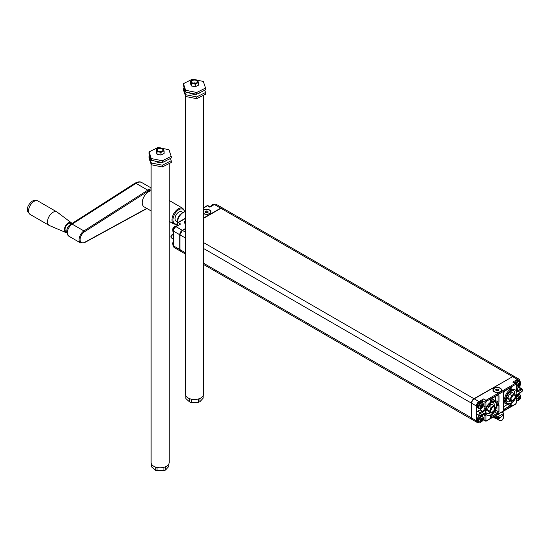 <?xml version="1.0" encoding="UTF-8"?>
<svg xmlns="http://www.w3.org/2000/svg" width="550" height="550" viewBox="0 0 550 550"><rect width="100%" height="100%" fill="white"/><g stroke="black" fill="none" stroke-linecap="round" stroke-linejoin="round"><path stroke-width="0.82" d="M213.132 204.538A3.114 1.801 120 0 0 210.492 206.766L212.149 204.82L214.356 204.538A3.548 2.049 120 0 0 210.987 206.484M175.78 226.105A3.114 1.801 120 0 0 172.645 230.223M173.463 241.367A3.114 1.801 120 0 0 172.645 243.808M203.528 210.079A4.345 2.509 180 0 1 209.688 210.066A4.345 2.509 180 0 1 209.688 213.613A4.345 2.509 180 0 1 203.548 213.613L203.548 213.613A4.345 2.509 180 0 1 203.528 213.599M185.439 223.829A4.345 2.509 180 0 1 185.439 220.529M177.705 222.915A0.722 0.419 60 0 1 178.221 222.619L180.627 224.008L176.021 226.669A3.616 2.09 -60 0 0 173.463 231.103L173.463 245.871A3.616 2.09 -60 0 0 174.213 247.528L180.503 251.164A3.616 2.09 120 0 0 180.627 251.226M185.439 228.498L182.311 230.306A3.616 2.09 120 0 0 179.754 234.733L179.754 249.508A3.616 2.09 120 0 0 180.503 251.164M222.613 208.044A3.616 2.09 120 0 0 222.496 207.969A3.616 2.09 120 0 0 220.688 208.147L203.528 218.054M220.688 208.147L214.397 204.511L209.791 207.171L207.384 205.782L203.528 208.01M214.397 204.511A3.616 2.09 -60 0 1 216.205 204.332L222.496 207.969M482.096 404.312L481.993 404.257A7.583 5.974 145.3 0 1 481.566 404.938L481.119 405.611L482.096 406.718A7.459 4.311 -120 0 0 482.178 406.106L482.233 405.969A7.466 5.871 -34.4 0 0 482.646 405.309L482.646 405.103A7.459 1.526 -158.5 0 1 482.233 405.103L482.178 405.027A7.459 4.311 -120 0 0 482.096 404.312L482.288 404.284A7.59 4.379 -120 0 1 482.371 405.02L482.233 405.103M481.119 405.611L481.119 406.271L480.418 406.347M481.855 404.889L481.326 405.611L482.377 406.106A7.59 5.974 -34.4 0 0 482.804 405.412L482.804 405.02A7.583 1.554 -158.5 0 1 482.377 405.02L481.697 404.745M482.288 406.732L481.999 407.096L481.119 406.271L480.576 406.478L481.532 406.918A7.466 1.574 21.2 0 0 481.944 406.911L482.288 406.732A7.59 4.379 -120 0 0 482.371 406.099M478.974 407.082A3.114 1.801 -60 0 1 481.181 403.267A3.114 1.801 -60 0 1 483.381 404.539A3.114 1.801 -60 0 1 481.181 408.354A3.114 1.801 -60 0 1 478.974 407.082M481.525 404.965L481.429 405.027A7.459 1.574 -158.8 0 1 480.844 404.931L480.693 405.123A7.459 4.311 60 0 1 480.776 405.845L480.769 405.886M480.714 407.467L480.851 407.543A7.466 5.885 -35.1 0 0 481.429 406.973L481.566 407.11A7.59 1.602 21.2 0 0 481.999 407.096M480.748 406.849L480.184 406.526L480.755 407.027A7.59 1.657 20.9 0 1 480.164 406.938L480.143 406.759A7.466 1.629 20.9 0 0 480.728 406.842L480.776 406.918A7.459 4.311 60 0 1 480.755 407.165A7.459 4.311 60 0 1 480.741 407.227M482.804 405.02L482.804 405.412M481.223 405.343L482.377 406.086M480.776 406.918L480.762 407.034A7.59 4.379 60 0 1 480.734 407.289A7.59 4.379 60 0 1 480.679 407.66L480.679 407.66M480.624 406.23L481.573 407.096A7.59 5.988 -35.1 0 1 480.975 407.688L480.851 407.543M480.762 405.955A7.59 5.988 144.5 0 1 480.164 406.546M481.566 404.944A7.583 1.602 -158.8 0 1 480.968 404.848L480.672 405.212L480.968 404.848M480.672 405.212A7.59 4.379 60 0 1 480.762 405.948L480.776 405.845M481.993 417.849L481.993 417.849A7.583 5.974 145.3 0 1 481.566 418.529L481.119 419.203L482.096 420.31A7.459 4.311 -120 0 0 482.178 419.691L482.233 419.561A7.466 5.871 -34.4 0 0 482.646 418.901L482.646 418.694A7.459 1.526 -158.5 0 1 482.233 418.688L482.178 418.619A7.459 4.311 -120 0 0 482.096 417.904L482.288 417.876A7.59 4.379 -120 0 1 482.371 418.605L482.233 418.688M481.119 419.203L481.119 419.863L480.418 419.939M481.855 418.481L481.326 419.203L482.377 419.698A7.59 5.974 -34.4 0 0 482.804 419.004L482.804 418.612A7.583 1.554 -158.5 0 1 482.377 418.605M482.288 420.317L481.999 420.688L481.119 419.863L480.576 420.069L481.532 420.502A7.466 1.574 21.2 0 0 481.944 420.502L482.288 420.317A7.59 4.379 -120 0 0 482.371 419.691L481.223 418.935M478.974 420.668A3.114 1.801 -60 0 1 481.181 416.852A3.114 1.801 -60 0 1 483.381 418.124A3.114 1.801 -60 0 1 481.181 421.939A3.114 1.801 -60 0 1 478.974 420.668M481.525 418.557L481.429 418.612A7.459 1.574 -158.8 0 1 480.844 418.522L480.693 418.715A7.459 4.311 60 0 1 480.776 419.43L480.769 419.478M480.748 420.441L480.184 420.118L480.762 420.626A7.59 1.657 20.9 0 1 480.164 420.53L480.143 420.344A7.466 1.629 20.9 0 0 480.728 420.434L480.755 420.619A7.59 4.379 60 0 1 480.734 420.881A7.59 4.379 60 0 1 480.679 421.252L480.851 421.135A7.466 5.885 -35.1 0 0 481.429 420.564L481.566 420.695A7.59 1.602 21.2 0 0 481.999 420.688M482.804 418.612L482.804 419.004M482.377 418.598L481.697 418.337M480.693 421.121L480.975 421.279A7.59 5.988 -35.1 0 0 481.566 420.688L480.624 419.822M481.566 418.529A7.583 1.602 -158.8 0 1 480.968 418.44L480.672 418.804A7.59 4.379 60 0 1 480.762 419.54A7.59 5.988 144.5 0 1 480.164 420.138M480.672 418.804L480.968 418.44M519.447 382.752L519.344 382.69A7.583 5.974 145.3 0 1 518.918 383.377L518.478 384.044L519.454 385.151A7.459 4.311 -120 0 0 519.537 384.539L519.585 384.409A7.466 5.871 -34.4 0 0 520.004 383.742L520.004 383.536A7.459 1.526 -158.5 0 1 519.585 383.536L519.537 383.46A7.459 4.311 -120 0 0 519.447 382.752L519.64 382.717A7.59 4.379 -120 0 1 519.729 383.453L519.028 383.219L519.551 383.515M518.478 384.044L518.478 384.711L517.77 384.78M519.207 383.322L518.678 384.044L519.729 384.539M519.64 385.165L519.351 385.529L518.478 384.711L517.928 384.911L518.884 385.351A7.466 1.574 21.2 0 0 519.296 385.344L519.64 385.165A7.59 4.379 -120 0 0 519.729 384.533A7.59 5.974 -34.4 0 0 520.156 383.852L520.156 383.453A7.583 1.554 -158.5 0 1 519.729 383.453L519.049 383.185M516.402 384.842A3.114 1.801 -60 0 1 518.808 381.562A3.114 1.801 -60 0 1 520.74 382.972A3.114 1.801 -60 0 1 518.808 386.609A3.114 1.801 -60 0 1 516.402 386.107M518.884 383.398L518.781 383.46A7.459 1.574 -158.8 0 1 518.196 383.364L518.045 383.556A7.459 4.311 60 0 1 518.127 384.278L518.114 384.381A7.59 5.988 144.5 0 1 517.516 384.979L517.495 385.192A7.466 1.629 20.9 0 0 518.079 385.275L518.127 385.351A7.459 4.311 60 0 1 518.107 385.598A7.459 4.311 60 0 1 518.1 385.66M518.066 385.901L518.203 385.976A7.466 5.885 -35.1 0 0 518.781 385.406L518.918 385.543A7.59 1.602 21.2 0 0 519.351 385.529M520.156 383.453L520.156 383.852M518.581 383.783L519.729 384.519M518.1 385.282L517.536 384.959L518.107 385.461A7.59 4.379 60 0 1 518.093 385.722A7.59 4.379 60 0 1 518.031 386.093L518.031 386.093M517.516 384.979L517.516 385.371A7.59 1.657 20.9 0 0 518.114 385.461M517.976 384.663L518.925 385.529M518.918 383.377A7.583 1.602 -158.8 0 1 518.32 383.281L518.031 383.646L518.32 383.281M518.031 383.646A7.59 4.379 60 0 1 518.114 384.388L518.127 384.278M518.203 385.976L518.327 386.121A7.59 5.988 -35.1 0 0 518.918 385.536M519.447 396.337L519.344 396.282A7.583 5.974 145.3 0 1 518.918 396.962L518.478 397.636L519.454 398.743A7.459 4.311 -120 0 0 519.537 398.131L519.585 397.994A7.466 5.871 -34.4 0 0 520.004 397.334L520.004 397.127A7.459 1.526 -158.5 0 1 519.585 397.121L519.537 397.052A7.459 4.311 -120 0 0 519.447 396.337L519.64 396.309A7.59 4.379 -120 0 1 519.729 397.038L519.028 396.804L519.551 397.1M518.478 397.636L518.478 398.296L517.77 398.372M519.207 396.914L518.678 397.636L519.729 398.131A7.59 5.974 -34.4 0 0 520.156 397.437L520.156 397.045A7.583 1.554 -158.5 0 1 519.729 397.045L519.049 396.77M519.64 398.757L519.351 399.121L518.478 398.296L517.928 398.502L518.884 398.936A7.466 1.574 21.2 0 0 519.296 398.936L519.64 398.757A7.59 4.379 -120 0 0 519.729 398.124M516.402 398.434A3.114 1.801 -60 0 1 518.808 395.147A3.114 1.801 -60 0 1 520.74 396.557A3.114 1.801 -60 0 1 518.808 400.201A3.114 1.801 -60 0 1 516.402 399.692M518.884 396.99L518.781 397.052A7.459 1.574 -158.8 0 1 518.196 396.956L518.045 397.148A7.459 4.311 60 0 1 518.127 397.863L518.121 397.911M518.066 399.493L518.203 399.568A7.466 5.885 -35.1 0 0 518.781 398.998L518.918 399.128A7.59 1.602 21.2 0 0 519.351 399.121M518.1 398.874L517.536 398.551L518.107 399.053A7.59 1.657 20.9 0 1 517.516 398.963L517.495 398.777A7.466 1.629 20.9 0 0 518.079 398.867L518.127 398.942A7.459 4.311 60 0 1 518.107 399.19A7.459 4.311 60 0 1 518.1 399.252M520.156 397.045L520.156 397.437M518.581 397.368L519.729 398.111M517.516 398.963L517.516 398.571L517.516 398.963M518.127 398.942L518.114 399.059A7.59 4.379 60 0 1 518.093 399.314A7.59 4.379 60 0 1 518.031 399.685L518.031 399.685M517.976 398.255L518.925 399.121A7.59 5.988 -35.1 0 1 518.327 399.712L518.203 399.568M518.114 397.98A7.59 5.988 144.5 0 1 517.516 398.571M518.918 396.969A7.583 1.602 -158.8 0 1 518.32 396.873L518.031 397.237L518.32 396.873M518.031 397.237A7.59 4.379 60 0 1 518.114 397.973L518.127 397.863M491.954 407.653A1.485 0.859 -60 0 1 491.831 408.561A1.485 0.859 -60 0 1 490.724 409.777M490.022 411.647L489.541 411.091L490.022 410.334A3.802 2.193 120 0 0 490.022 411.647L490.841 412.816A3.802 2.193 120 0 0 491.831 412.906L491.019 413.194L490.841 412.816M493.969 405.577L494.457 406.134A3.802 2.193 120 0 0 493.467 406.051L493.969 405.577L491.824 404.339L488.868 406.044L487.389 409.853L488.868 411.95L491.019 413.194M487.389 409.853L489.541 411.091M494.457 410.726L493.467 411.957A3.802 2.193 120 0 0 494.457 410.726L495.275 408.616A3.802 2.193 120 0 0 495.275 407.303L495.275 408.616M491.831 412.906L493.467 411.957M494.422 409.633A2.894 1.671 -60 0 1 492.484 411.922A2.894 1.671 -60 0 1 490.737 411.421A2.894 1.671 -60 0 1 491.205 408.643A2.894 1.671 -60 0 1 493.377 406.849A2.894 1.671 -60 0 1 494.422 409.633M490.841 408.224L491.019 407.282L491.831 406.993A3.802 2.193 120 0 0 490.841 408.224L490.022 410.334M488.868 406.044L491.019 407.282M495.275 407.303L494.457 406.134M493.467 406.051L491.831 406.993M512.421 395.842A1.485 0.859 -60 0 1 511.191 397.966M512.298 401.087L511.486 401.376L511.308 400.998A3.802 2.193 120 0 0 512.298 401.087L513.934 400.139A3.802 2.193 120 0 0 514.924 398.915L513.934 400.139M514.442 393.766L514.924 394.322A3.802 2.193 120 0 0 513.934 394.233L514.442 393.766L512.291 392.521L509.334 394.226L507.863 398.035L509.334 400.139L511.486 401.376M515.742 395.484L515.742 396.797A3.802 2.193 120 0 0 515.742 395.484L514.924 394.322M514.924 398.915L515.742 396.797M514.889 395.457A2.894 1.671 -60 0 1 513.996 399.286A2.894 1.671 -60 0 1 511.204 399.603A2.894 1.671 -60 0 1 511.672 396.825A2.894 1.671 -60 0 1 513.844 395.031A2.894 1.671 -60 0 1 514.889 395.457M510.489 399.829L510.008 399.272L510.489 398.516A3.802 2.193 120 0 0 510.489 399.829L511.308 400.998M507.863 398.035L510.008 399.272M512.298 395.175A3.802 2.193 120 0 0 511.308 396.406L511.486 395.471L513.934 394.233M509.334 394.226L511.486 395.471M511.308 396.406L510.489 398.516M495.619 409.839L495.619 410.156A1.451 0.839 -60 0 1 494.594 411.929L497.001 413.311A1.451 0.839 -60 0 0 498.025 411.544L498.025 405.487A1.086 0.626 -60 0 0 497.819 405.006L497.798 404.993M503.353 406.869L507.499 404.477M503.353 408.712L504.164 409.179A1.451 0.839 -60 0 1 503.436 409.248L503.353 402.827L504.446 401.149A1.086 0.626 -60 0 1 504.652 401.466A8.924 5.149 -60 0 0 506.351 404.058L503.951 402.669A8.924 5.149 -60 0 1 503.449 402.311M503.353 393.511A8.924 5.149 -60 0 1 504.817 391.029M495.543 400.984A1.086 0.626 120 0 0 495.619 400.551L495.619 396.337M491.535 398.695A8.924 5.149 -60 0 1 492.401 399.032L494.808 400.421A8.924 5.149 -60 0 0 491.033 400.51A1.086 0.626 -60 0 1 490.593 400.531L490.572 400.517M479.029 422.242L478.988 422.269A3.616 2.09 -60 0 1 477.18 422.448L472.422 419.698A3.616 2.09 -60 0 1 471.673 418.041L471.673 403.274L476.431 406.017L476.431 413.408A1.808 1.045 -60 0 1 477.709 411.187L480.013 409.86L482.419 411.249A0.722 0.419 60 0 1 482.928 412.136L480.624 413.462A1.086 0.626 -60 0 0 479.854 414.796A1.086 0.626 -60 0 0 480.624 415.236A0.722 0.419 -120 0 1 480.473 415.566L479.208 415.621A1.808 1.045 -60 0 1 478.933 414.171A1.808 1.045 -60 0 1 480.116 412.576L482.419 411.249A3.616 2.09 -60 0 0 484.976 406.814L484.976 402.091A1.451 0.839 -60 0 1 486.001 400.317A0.722 0.419 60 0 1 486.509 401.204L515.673 384.368A0.722 0.419 -60 0 1 516.189 384.663L516.189 389.386A0.722 0.419 180 0 0 516.402 389.091L516.402 384.368A0.722 0.419 180 0 1 516.189 384.663M482.57 402.518L482.57 400.703A1.451 0.839 -60 0 1 483.594 398.929L478.988 401.589A3.616 2.09 -60 0 0 476.431 406.017M481.876 407.853A3.616 2.09 -60 0 1 480.013 409.86M471.673 403.274A3.616 2.09 -60 0 1 474.231 398.839L512.607 376.681L517.364 379.431L512.758 382.092A1.451 0.839 -60 0 1 513.48 382.016L515.886 383.405L516.402 384.368A0.722 0.419 180 0 0 516.189 384.072M516.402 388.85L518.643 387.558A1.808 1.045 -60 0 1 519.551 387.468L521.95 388.857A1.808 1.045 -60 0 0 521.049 388.946A0.722 0.419 -120 0 1 521.558 389.833A1.086 0.626 -60 0 1 522.328 390.273A1.086 0.626 -60 0 1 521.558 391.6A0.722 0.419 60 0 1 521.407 391.937C522.576 391.304 522.761 390.28 521.95 388.857M519.922 387.681L519.922 385.44M519.922 380.951L519.922 380.909A3.616 2.09 -60 0 0 519.173 379.252L514.415 376.502A3.616 2.09 -60 0 0 512.607 376.681M517.364 379.431A3.616 2.09 -60 0 1 519.173 379.252M510.984 393.085A6.332 3.658 120 0 0 511.197 391.38A6.332 3.658 120 0 0 511.17 390.851M506.254 399.376A6.332 3.658 120 0 0 507.98 398.2M490.518 404.903A6.332 3.658 120 0 0 490.731 403.198A6.332 3.658 120 0 0 490.703 402.669M485.781 411.194A6.332 3.658 120 0 0 487.513 410.018M519.922 394.543L519.922 392.789M500.321 388.204A4.345 2.509 180 0 1 500.321 391.751A4.345 2.509 180 0 1 494.182 391.751L494.182 391.751A4.345 2.509 180 0 1 494.182 388.204A4.345 2.509 180 0 1 500.321 388.204M479.208 415.621L476.802 414.232A1.808 1.045 -60 0 1 476.431 413.408L476.431 420.791A3.616 2.09 -60 0 0 477.18 422.448M482.57 416.109L482.57 414.356M151.085 164.127L151.085 462.557A9.047 5.225 0 0 0 156.667 467.376A9.047 5.225 0 0 0 166.526 466.249A9.047 5.225 0 0 0 169.173 462.557L169.173 163.549M157.004 467.452L157.004 470.779L163.941 470.601L163.941 467.287M165.584 466.716L165.584 469.996L168.788 466.448A8.683 5.012 0 0 0 168.809 466.098L168.809 464.014M168.788 464.056L168.788 466.448M165.584 469.996A8.683 5.012 180 0 1 163.941 470.601M151.442 464.014L151.442 466.098A8.683 5.012 0 0 0 151.553 466.874L155.279 470.257A8.683 5.012 0 0 0 157.004 470.779M155.279 466.964L155.279 470.257M151.553 464.207L151.553 466.874M157.857 151.772L156.977 151.772L156.977 154.254L156.179 151.889L156.179 149.407L156.881 148.878A3.802 2.193 0 0 0 156.358 149.751L156.798 151.064A3.802 2.193 0 0 0 157.857 151.772L160.043 152.206A3.802 2.193 0 0 0 161.624 152.027L163.377 151.154A3.802 2.193 0 0 0 163.9 150.274L163.46 148.961A3.802 2.193 0 0 0 162.401 148.252L160.208 147.819A3.802 2.193 0 0 0 158.627 147.998L156.881 148.878M158.627 147.998L160.208 147.819M162.401 148.252L163.46 148.961M162.972 149.696A2.894 1.671 180 0 1 162.772 150.693A2.894 1.671 180 0 1 160.126 151.683A2.894 1.671 180 0 1 157.486 150.693A2.894 1.671 180 0 1 159.252 148.417A2.894 1.671 180 0 1 162.972 149.696M156.977 154.254L160.923 155.038L164.079 153.457L164.079 150.975L163.377 151.154M161.624 152.027L160.923 152.556L160.043 152.206M160.923 155.038L160.923 152.556M156.977 151.772L156.798 151.064M156.358 149.751L156.179 149.407M163.9 150.274L164.079 150.975M158.902 151.525A1.485 0.859 180 0 1 161.356 151.525M162.36 165.192L151.298 162.993L149.064 156.365L149.064 158.139L151.298 164.766L162.36 166.966L171.188 162.532L171.188 160.765L162.36 165.192L162.36 166.966M151.298 162.993L151.298 164.766M159.479 147.819L157.898 147.503L149.064 151.931L151.298 158.565L162.36 160.765L171.188 156.331L168.96 149.703L163.13 148.541M162.36 160.765L162.36 162.532L171.188 158.104L171.188 156.331M149.064 151.931L149.064 153.704L151.298 160.332L162.36 162.532M151.298 158.565L151.298 160.332M165.791 160.813A6.875 3.967 180 0 1 163.192 162.119M161.769 162.415A6.875 3.967 180 0 1 154.722 161.019M170.424 158.489L171.188 160.765M149.064 156.365L149.834 155.98M185.439 211.75A7.961 4.592 120 0 0 183.205 212.506A7.961 4.592 120 0 0 177.581 222.255A7.961 4.592 120 0 0 177.581 222.337A7.961 4.592 120 0 0 177.595 222.778M183.205 212.506L181.417 213.538A5.424 3.135 120 0 0 177.581 220.186A5.424 3.135 120 0 0 177.581 220.248M177.581 222.021L176.144 221.196A5.424 3.135 -60 0 1 175.024 218.769A5.424 3.135 -60 0 1 177.368 213.269A5.424 3.135 -60 0 1 181.569 211.791L183.006 212.623M151.085 190.829A9.047 5.225 120 0 0 148.583 191.73A9.047 5.225 120 0 0 142.746 199.705A9.047 5.225 120 0 0 144.148 206.896L151.085 210.904M71.335 222.791L57.145 212.094A7.776 4.489 120 0 0 56.877 211.922A7.776 4.489 120 0 0 52.917 212.348A7.776 4.489 120 0 0 47.891 219.209A7.776 4.489 120 0 0 49.101 225.39A7.776 4.489 120 0 0 49.383 225.534L65.739 232.478A5.61 3.238 -60 0 1 64.618 228.099A5.61 3.238 -60 0 1 68.289 222.97A5.61 3.238 -60 0 1 71.335 222.791A5.61 3.238 -60 0 1 71.926 223.492M66.715 232.636A5.61 3.238 -60 0 1 65.739 232.478M71.376 223.836L70.689 223.444A4.702 2.716 120 0 0 68.296 223.706A4.702 2.716 120 0 0 65.258 227.851A4.702 2.716 120 0 0 65.986 231.591L66.681 231.99M185.439 95.844L185.439 394.274A9.047 5.225 0 0 0 191.022 399.101A9.047 5.225 0 0 0 200.881 397.966A9.047 5.225 0 0 0 203.528 394.274L203.528 95.267M191.359 399.176L191.359 402.497L198.296 402.325L198.296 399.011M199.939 398.441L199.939 401.72L203.149 398.166A8.683 5.012 0 0 0 203.17 397.822L203.17 395.739M203.149 395.78L203.149 398.166M199.939 401.72A8.683 5.012 180 0 1 198.296 402.325M185.797 395.739L185.797 397.822A8.683 5.012 0 0 0 185.907 398.599L189.633 401.981A8.683 5.012 0 0 0 191.359 402.497M189.633 398.681L189.633 401.981M185.907 395.931L185.907 398.599M192.211 83.49L191.331 83.497L191.331 85.972L190.534 83.607L190.534 81.125L191.235 80.596A3.802 2.193 0 0 0 190.712 81.476L191.153 82.789A3.802 2.193 0 0 0 192.211 83.49L194.397 83.923A3.802 2.193 0 0 0 195.986 83.751L197.732 82.871A3.802 2.193 0 0 0 198.254 81.991L197.814 80.678A3.802 2.193 0 0 0 196.756 79.977L194.569 79.544A3.802 2.193 0 0 0 192.981 79.716L191.235 80.596M192.981 79.716L194.569 79.544M196.756 79.977L197.814 80.678M197.326 81.414A2.894 1.671 180 0 1 197.127 82.417A2.894 1.671 180 0 1 194.48 83.407A2.894 1.671 180 0 1 191.84 82.417A2.894 1.671 180 0 1 193.614 80.142A2.894 1.671 180 0 1 197.326 81.414M191.331 85.972L195.278 86.763L198.433 85.174L198.433 82.699L197.732 82.871M195.986 83.751L195.278 84.281L194.397 83.923M195.278 86.763L195.278 84.281M191.331 83.497L191.153 82.789M190.712 81.476L190.534 81.125M198.254 81.991L198.433 82.699M193.256 83.249A1.485 0.859 180 0 1 195.711 83.249M196.714 96.917L185.653 94.717L183.425 88.083L183.425 89.856L185.653 96.491L196.714 98.684L205.542 94.256L205.542 92.483L196.714 96.917L196.714 98.684M185.653 94.717L185.653 96.491M193.834 79.537L192.252 79.221L183.425 83.655L185.653 90.282L196.714 92.483L205.542 88.055L203.314 81.421L197.491 80.266M196.714 92.483L196.714 94.256L205.542 89.822L205.542 88.055M183.425 83.655L183.425 85.429L185.653 92.056L196.714 94.256M185.653 90.282L185.653 92.056M200.152 92.531A6.875 3.967 180 0 1 197.546 93.837M196.123 94.139A6.875 3.967 180 0 1 189.076 92.737M204.779 90.207L205.542 92.483M183.425 88.083L184.188 87.698M498.438 390.596L496.822 390.349L496.231 390.789M496.822 390.349L496.822 389.043L498.438 389.297L498.871 390.225L497.688 390.913L496.072 390.658L495.639 389.73L496.822 389.043M498.438 390.479L498.438 389.297M500.156 391.655A4.104 2.372 180 0 1 495.688 392.164A4.104 2.372 180 0 1 493.151 389.978A4.104 2.372 180 0 1 494.354 388.3A4.104 2.372 180 0 1 498.822 387.791A4.104 2.372 180 0 1 501.359 389.978A4.104 2.372 180 0 1 500.156 391.655M501.806 420.324L499.764 420.612L501.806 420.324A3.891 2.248 120 0 0 503.649 416.123L503.649 413.167L503.752 416.061A4.036 2.331 -60 0 1 501.806 420.447M496.217 418.564L499.764 420.612M501.916 412.053L503.752 413.112M496.492 418.605L499.764 420.496M502.666 415.553L503.649 416.123M503.649 413.167L503.181 412.899L503.181 414.879L500.864 417.333L496.526 417.883L493.261 417.044M500.864 417.333L500.019 417.911A3.616 2.09 180 0 1 497.255 418.653A3.616 2.09 180 0 1 494.491 417.911L493.646 417.34M503.181 412.899L503.181 413.737L497.977 416.742L496.526 416.742L496.526 417.883M496.526 416.742L495.165 415.951M497.977 416.742L497.977 417.883M499.4 413.504A2.173 1.251 180 0 1 497.578 414.556M503.181 413.737L503.181 414.879M185.439 223.609A4.104 2.372 180 0 1 184.607 222.179A4.104 2.372 180 0 1 185.439 220.749M207.797 212.458L206.181 212.211L205.597 212.657M206.181 212.211L206.181 210.911L207.797 211.159L208.23 212.087L207.048 212.774L205.439 212.52L205.006 211.592L206.181 210.911M207.797 212.341L207.797 211.159M203.528 210.279A4.104 2.372 180 0 1 203.713 210.162A4.104 2.372 180 0 1 208.189 209.653A4.104 2.372 180 0 1 210.719 211.839A4.104 2.372 180 0 1 209.516 213.517A4.104 2.372 180 0 1 203.528 213.4M471.673 417.959L203.528 263.23M185.439 252.787L180.008 249.652A3.616 2.09 120 0 0 180.758 251.309L185.439 254.011M471.673 403.184L471.412 417.897A3.616 2.09 120 0 0 472.161 419.554L472.299 419.623M180.008 249.356L180.008 234.884L185.439 238.019M180.758 251.309L179.905 249.508L179.905 234.733L182.311 230.601A3.259 1.877 120 0 0 180.008 234.589L180.008 234.884A3.616 2.09 120 0 1 182.566 230.45L185.439 228.793M474.155 398.888L473.969 398.695A3.616 2.09 120 0 0 471.412 403.123L203.528 248.462M220.688 208.443L220.942 208.292A3.616 2.09 120 0 1 222.75 208.113L514.161 376.358A3.616 2.09 120 0 0 512.352 376.537L220.942 208.292L203.528 218.35M512.531 376.729L473.969 398.695L203.528 242.55M185.439 232.107L182.387 230.436L185.439 228.669M177.004 226.105A3.548 2.049 120 0 0 174.302 227.157A3.548 2.049 120 0 0 172.81 230.663A3.548 2.049 120 0 0 173.463 232.238M173.463 241.931A3.548 2.049 120 0 0 172.81 244.255A3.548 2.049 120 0 0 173.463 245.829L172.604 243.801L173.463 241.34M173.463 235.531L172.336 234.884A0.722 0.419 -120 0 0 171.971 234.85C170.803 235.476 170.624 236.5 171.428 237.93L173.463 239.099M173.463 234.231L172.336 234.884A1.808 1.045 120 0 0 171.153 236.479A1.808 1.045 120 0 0 171.428 237.93M178.578 225.191L177.196 224.393L177.196 225.988M185.439 218.453L178.221 222.619A1.451 0.839 120 0 0 177.196 224.393A0.722 0.419 0 0 1 177.196 223.802M208.106 205.714A1.451 0.839 120 0 0 207.384 205.782A0.722 0.419 60 0 0 207.02 205.748L208.106 205.714L210.217 206.931M179.754 249.508L173.463 245.871M179.754 234.733L173.463 231.103M182.311 230.306L176.021 226.669M477.249 406.134A3.183 1.836 -60 0 1 479.621 402.167M477.249 406.429A3.548 2.049 -60 0 1 478.796 402.861A3.548 2.049 -60 0 1 481.525 401.913C480.886 400.592 477.049 403.404 477.139 406.285L477.984 408.059A3.548 2.049 -60 0 1 477.249 406.429M477.984 408.059L478.94 408.609A3.548 2.049 -60 0 1 478.204 406.986A3.548 2.049 -60 0 1 479.751 403.418A3.548 2.049 -60 0 1 482.487 402.469L481.525 401.913M482.288 405.103L482.646 405.309M481.676 404.779L482.192 405.082M477.249 419.726A3.183 1.836 -60 0 1 479.621 415.759A3.548 2.049 -60 0 0 477.249 420.021A3.548 2.049 -60 0 0 477.984 421.644L477.139 419.877L477.414 418.419L479.462 415.724M480.872 415.339A3.548 2.049 -60 0 1 481.525 415.504L480.913 415.312M477.984 421.644L478.94 422.201A3.548 2.049 -60 0 1 478.204 420.578A3.548 2.049 -60 0 1 479.751 417.01A3.548 2.049 -60 0 1 482.487 416.054L481.525 415.504M482.288 418.694L482.646 418.901M514.986 382.889A3.183 1.836 -60 0 1 516.979 380.607M515.061 382.931A3.548 2.049 -60 0 1 518.884 380.346L517.653 380.208L516.086 381.164L514.931 382.855M516.017 383.494A3.548 2.049 -60 0 1 519.839 380.902L518.884 380.346M519.64 383.536L520.004 383.742M518.402 393.779A3.548 2.049 -60 0 1 518.884 393.938L518.416 393.766M517.131 395.416A3.548 2.049 -60 0 1 519.839 394.494L518.884 393.938M519.64 397.127L520.004 397.334M495.619 400.551L498.025 401.94A0.722 0.419 0 0 0 499.043 401.94L499.043 395.89A2.173 1.251 -60 0 0 497.509 395.003A0.722 0.419 60 0 1 497.358 395.333L497.723 395.223A1.451 0.839 -60 0 1 498.025 395.89L497.214 395.416M495.619 410.156L498.025 411.544A0.722 0.419 180 0 0 499.043 411.544A2.173 1.251 -60 0 1 497.509 414.198A0.722 0.419 -120 0 0 497.001 413.311L491.116 416.714A1.086 0.626 -60 0 1 490.593 416.776M503.353 408.884A0.722 0.419 180 0 1 503.14 409.179A2.173 1.251 -60 0 0 504.673 410.066A0.722 0.419 -120 0 0 504.164 409.179L510.049 405.783L507.863 404.525M504.268 401.239L504.652 401.466A0.722 0.502 -12.2 0 0 505.67 401.342A1.808 1.045 -60 0 0 504.281 400.998A1.808 1.045 -60 0 0 503.14 403.123L503.14 409.179M510.558 406.67A1.808 1.045 -60 0 0 511.837 404.532A1.808 1.045 -60 0 0 510.696 403.645A0.722 0.461 65.7 0 1 510.482 404.009L510.62 403.968A1.086 0.626 -60 0 1 510.751 404.841A1.086 0.626 -60 0 1 510.049 405.783A0.722 0.419 -120 0 1 510.558 406.67L504.673 410.066M497.482 405.171L498.025 405.487A0.722 0.419 180 0 0 499.043 405.487L499.043 411.544M490.572 416.398L491.116 416.714A0.722 0.419 60 0 1 491.624 417.601L497.509 414.198M503.353 397.554L504.652 398.303A1.086 0.626 -60 0 1 504.137 399.259A1.086 0.626 -60 0 1 503.388 399.499L503.353 393.229A0.722 0.419 180 0 1 503.14 393.525L503.14 399.582A0.722 0.419 0 0 0 503.353 399.286M503.14 393.525A2.173 1.251 -60 0 1 504.673 390.864A0.722 0.419 -120 0 1 504.522 391.194L510.62 387.723A1.086 0.626 -60 0 1 510.764 388.547A1.086 0.626 -60 0 1 510.132 389.482L508.812 388.719M504.652 398.303A8.924 5.149 -60 0 1 510.132 389.482A0.722 0.371 -125.1 0 1 510.696 390.335A8.195 4.73 -60 0 0 505.67 398.441L504.652 398.303M496.506 403.013A0.722 0.502 167.8 0 1 496.712 403.274L496.712 403.322A1.086 0.626 -60 0 0 497.564 403.019A1.086 0.626 -60 0 0 498.025 401.94L498.025 395.89A0.722 0.419 180 0 0 499.043 395.89M490.559 400.235L491.033 400.51A0.722 0.461 65.7 0 1 491.487 401.424A8.195 4.73 -60 0 1 496.519 403.721A0.722 0.502 167.8 0 0 496.712 403.274L494.808 400.421M505.67 398.441A1.808 1.045 -60 0 1 504.281 400.386A1.808 1.045 -60 0 1 503.14 399.582M477.709 411.187L480.116 412.576A0.722 0.419 60 0 1 480.624 413.462M510.407 387.798A0.722 0.419 -120 0 0 510.558 387.468L504.673 390.864M483.182 405.783L484.976 406.814A0.722 0.419 0 0 0 486.001 406.814A4.345 2.509 -60 0 1 482.928 412.136M482.57 400.703L484.976 402.091A0.722 0.419 0 0 0 486.001 402.091A0.722 0.419 -60 0 1 486.509 401.204M510.558 387.468A1.808 1.045 -60 0 1 511.837 388.128A1.808 1.045 -60 0 1 510.696 390.335M483.594 398.929L486.001 400.317L515.164 383.481A1.451 0.839 -60 0 1 515.886 383.405M496.616 406.251L496.719 406.457C495.969 410.032 494.196 412.892 491.391 415.03A0.722 0.371 -125.1 0 0 491.487 414.734A1.808 1.045 -60 0 0 490.346 416.941A1.808 1.045 -60 0 0 491.624 417.601M497.832 404.999L496.519 406.629A8.195 4.73 -60 0 1 491.487 414.734M496.519 406.629A1.808 1.045 -60 0 1 497.908 404.676A1.808 1.045 -60 0 1 499.043 405.487M512.758 382.092L515.164 383.481A0.722 0.419 60 0 1 515.673 384.368M499.043 401.94A1.808 1.045 -60 0 1 497.908 404.071A1.808 1.045 -60 0 1 496.519 403.721M497.509 395.003L491.624 398.399A0.722 0.419 60 0 1 491.473 398.729L497.358 395.333M491.487 401.424A1.808 1.045 -60 0 1 490.346 400.531A1.808 1.045 -60 0 1 491.624 398.399M510.723 400.936A6.332 3.658 -60 0 1 510.304 401.204A6.332 3.658 -60 0 1 507.134 401.521C506.811 400.448 505.773 402.291 506.626 396.887C511.342 387.805 513.411 390.885 513.466 390.548A6.332 3.658 -60 0 1 514.745 394.109M510.696 403.645A8.195 4.73 -60 0 1 505.67 401.342M490.256 412.754A6.332 3.658 -60 0 1 489.837 413.022A6.332 3.658 -60 0 1 486.668 413.332C486.344 412.259 485.306 414.109 486.159 408.705C490.875 399.623 492.944 402.703 492.999 402.366A6.332 3.658 -60 0 1 494.278 405.928M516.402 388.919L518.746 390.273A3.616 2.09 -60 0 1 516.938 390.452L516.402 389.091M480.116 415.532A0.722 0.419 -120 0 0 480.473 415.566L482.776 414.239L484.227 414.026A3.616 2.09 -60 0 1 484.976 415.676L484.976 420.406L483.182 419.368M486.001 406.814L486.001 402.091M516.402 397.953A0.722 0.419 0 0 1 516.189 398.248L516.189 402.978A0.722 0.419 0 0 0 516.402 402.683L516.402 397.953L519.104 393.264L521.407 391.937M516.189 398.248A4.345 2.509 -60 0 1 519.255 392.934A0.722 0.419 60 0 1 519.104 393.264M521.558 391.6L519.255 392.934M518.643 387.558L521.049 388.946L518.746 390.273A0.722 0.419 60 0 1 519.255 391.16A4.345 2.509 -60 0 1 516.189 389.386M519.255 391.16L521.558 389.833M490.861 414.796A7.776 4.489 -60 0 1 485.354 411.62A7.776 4.489 -60 0 1 490.861 402.091A7.776 4.489 -60 0 1 496.361 405.268A7.776 4.489 -60 0 1 490.861 414.796M511.328 402.978A7.776 4.489 -60 0 1 505.828 399.802A7.776 4.489 -60 0 1 511.328 390.273A7.776 4.489 -60 0 1 516.828 393.449A7.776 4.489 -60 0 1 511.328 402.978M474.231 398.839L478.988 401.589M471.673 418.041L476.431 420.791M516.189 402.978A0.722 0.419 -60 0 1 515.673 403.865L486.509 420.702A0.722 0.419 -60 0 1 486.001 420.406L486.001 415.676A4.345 2.509 -60 0 0 482.928 413.909L480.624 415.236M482.625 414.322L484.976 415.676A0.722 0.419 180 0 0 486.001 415.676M486.001 420.406A0.722 0.419 180 0 1 484.976 420.406A1.451 0.839 -60 0 0 485.272 421.066L483.024 419.767M515.673 403.865A0.722 0.419 60 0 1 515.522 404.195L516.402 402.683M486.509 420.702A0.722 0.419 60 0 1 486.358 421.032L485.272 421.066M176.983 224.015A8.319 4.806 -60 0 1 173.044 218.797A8.319 4.806 -60 0 1 178.778 209.742A8.319 4.806 -60 0 1 184.642 211.894M184.896 211.833L182.868 208.361A9.047 5.225 120 0 0 178.262 208.863A9.047 5.225 120 0 0 172.418 216.837A9.047 5.225 120 0 0 173.821 224.029L176.983 224.345M146.74 208.395L84.59 242.357A0.722 0.426 61.3 0 1 84.425 242.701L146.96 208.519M151.085 188.884A10.856 6.27 120 0 0 147.751 190.156A0.722 0.392 57.4 0 1 148.287 191.022A10.134 5.851 -60 0 1 151.085 189.881M84.59 242.357A6.511 3.761 -60 0 1 80.108 239.704A6.511 3.761 -60 0 1 84.466 231.804A0.722 0.392 -122.6 0 0 83.93 230.931A7.239 4.18 120 0 0 79.427 237.318A7.239 4.18 120 0 0 80.582 242.942L84.425 242.701M141.817 182.572C140.174 181.431 137.864 181.658 134.894 183.253A2.173 1.182 57.4 0 1 135.981 183.356L147.751 190.156L83.93 230.931L72.16 224.139L135.981 183.356A10.856 6.27 -60 0 1 141.817 182.572L151.085 187.921M84.466 231.804L148.287 191.022M33.983 201.417A7.776 4.489 -60 0 1 37.943 200.991C36.052 199.932 34.127 200.014 32.175 201.238C28.841 203.974 27.28 206.779 27.5 209.653C27.067 210.836 27.954 212.438 30.168 214.459A7.776 4.489 -60 0 1 28.964 208.278A7.776 4.489 -60 0 1 33.983 201.417M71.074 224.036A2.173 1.182 57.4 0 1 72.16 224.139A7.239 4.18 -60 0 0 67.657 230.526A7.239 4.18 -60 0 0 68.812 236.149C65.608 231.248 66.358 227.205 71.074 224.036L134.894 183.253M203.528 264.454L472.161 419.554M203.528 218.226L220.763 208.278L222.75 208.113M173.546 232.292C171.834 228.573 173.016 226.531 177.086 226.146M171.971 234.85L173.463 233.991M176.983 226.091L176.983 224.097L177.856 222.585L185.439 218.212M203.528 207.762L207.02 205.748M478.94 408.609C483.01 408.231 484.192 406.182 482.487 402.469M482.212 405.096L481.676 404.786M478.94 422.201C483.01 421.822 484.192 419.774 482.487 416.054M516.292 387.042C520.362 386.664 521.544 384.615 519.839 380.902M516.292 400.634C520.362 400.256 521.544 398.207 519.839 394.494M486.069 409.021L487.417 409.798M488.964 404.002L490.683 404.999M506.536 397.203L507.884 397.98M509.431 392.191L511.149 393.181M504.522 391.194L503.353 393.229M491.391 415.03L490.572 416.763M491.473 398.729L490.6 400.544M506.351 404.058L510.482 404.009M486.358 421.032L515.522 404.195M177.581 220.186L177.581 222.255M182.868 208.361L169.173 200.454M173.821 224.029L169.173 221.347M56.877 211.922L37.943 200.991M49.101 225.39L30.168 214.459M80.582 242.942L68.812 236.149"/></g></svg>
